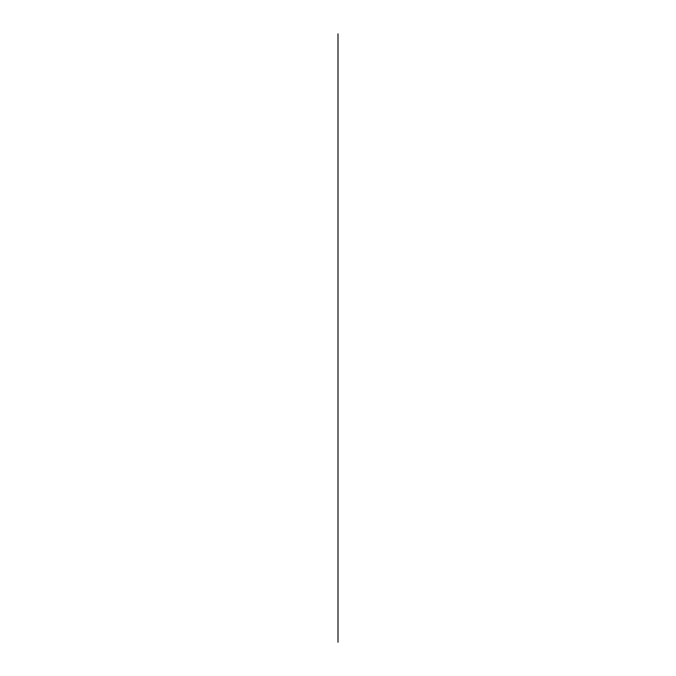 <?xml version="1.0" encoding="UTF-8"?>
<svg xmlns="http://www.w3.org/2000/svg" width="676" height="676" viewBox="0 0 676 676"><rect width="100%" height="100%" fill="white"/><g stroke="black" fill="none" stroke-linecap="round" stroke-linejoin="round"><path stroke-width="1.01" d="M338 33.842L338 642.242L338 33.842"/></g></svg>
